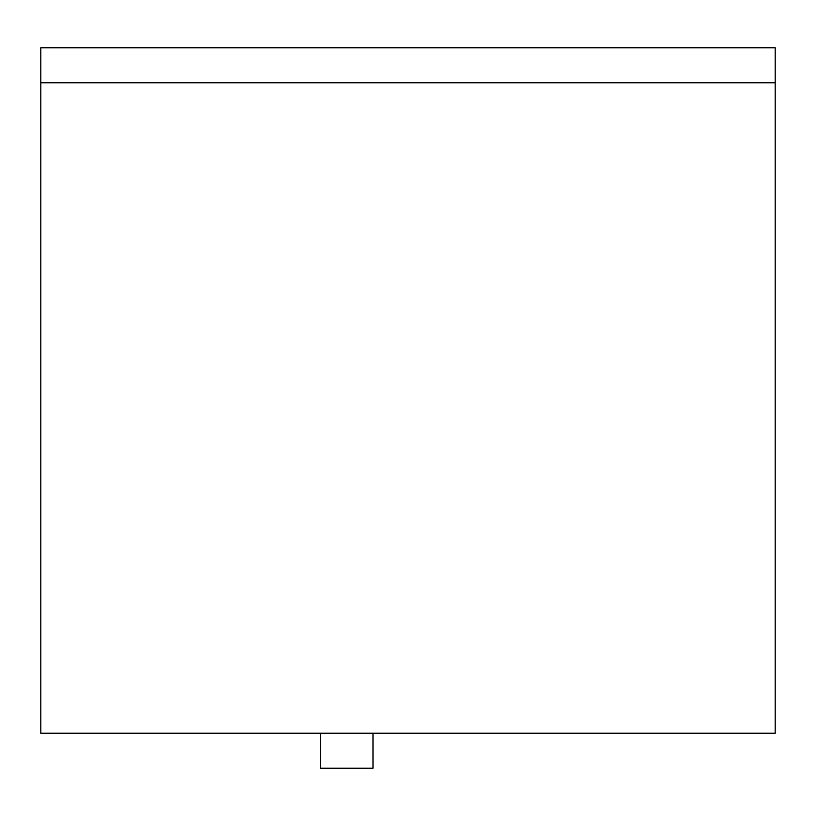 <?xml version="1.0" encoding="UTF-8"?>
<svg xmlns="http://www.w3.org/2000/svg" width="816" height="816" viewBox="0 0 816 816"><rect width="100%" height="100%" fill="white"/><g stroke="black" fill="none" stroke-linecap="round" stroke-linejoin="round"><path stroke-width="1.22" d="M373.024 733.237L373.024 768.203L320.576 768.203L320.576 733.237M775.2 82.763L775.2 47.797L40.8 47.797L40.8 733.237L775.2 733.237L775.2 82.763L40.8 82.763"/></g></svg>
